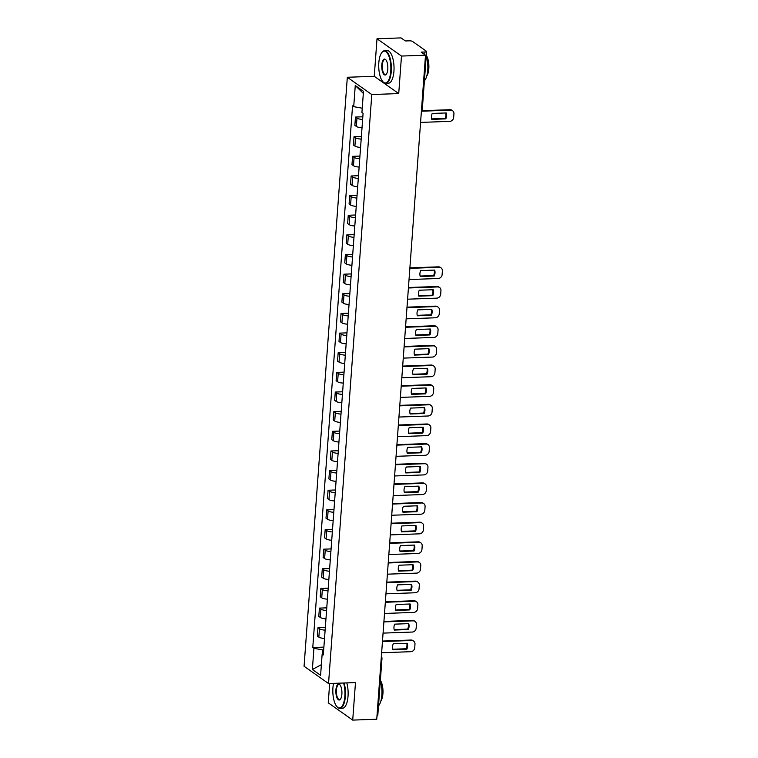 <?xml version="1.0" encoding="UTF-8"?>
<svg xmlns="http://www.w3.org/2000/svg" width="758" height="758" viewBox="0 0 758 758"><rect width="100%" height="100%" fill="white"/><g stroke="black" fill="none" stroke-linecap="round" stroke-linejoin="round"><path stroke-width="1.14" d="M329.664 683.517L328.242 702.818L352.716 720.1L376.745 719.228L425.513 55.182L401.484 56.054L377.01 38.772L374.253 76.293L347.325 77.269L304.072 666.273L328.536 683.555L371.79 94.551L398.727 93.575L401.484 56.054M377.01 38.772L401.039 37.9L405.378 40.96L409.121 40.828A2.615 0.673 4.2 0 1 412.513 41.425L426.366 51.212A2.615 0.673 4.2 0 1 426.555 51.487L422.367 108.527A2.615 0.673 -175.8 0 1 421.562 108.944M352.716 720.1L355.474 682.579L328.536 683.555M381.179 658.92A2.615 0.673 -175.8 0 0 381.975 658.503L377.787 715.533A2.615 0.673 -175.8 0 1 376.991 715.95M424.736 54.633L424.925 51.989L421.183 52.122L425.513 55.182M424.925 51.989A2.615 0.673 4.2 0 0 426.555 51.487M362.627 119.47A6.007 1.544 -175.8 0 1 356.961 118.115L355.464 117.054L354.858 125.364L356.355 126.425A6.007 1.544 4.2 0 0 362.011 127.78M362.826 116.789L355.464 117.054M361.187 139.112A6.007 1.544 -175.8 0 1 355.521 137.757L354.024 136.696L353.418 145.005L354.905 146.067A6.007 1.544 4.2 0 0 360.571 147.422M361.376 136.431L354.024 136.696M359.737 158.754A6.007 1.544 -175.8 0 1 354.081 157.399L352.584 156.338L351.977 164.647L353.465 165.708A6.007 1.544 4.2 0 0 359.131 167.063M359.936 156.072L352.584 156.338M358.297 178.395A6.007 1.544 -175.8 0 1 352.631 177.04L351.144 175.979L350.528 184.298L352.025 185.35A6.007 1.544 4.2 0 0 357.691 186.705M358.496 175.714L351.144 175.979M356.857 198.037A6.007 1.544 -175.8 0 1 351.191 196.682L349.703 195.621L349.087 203.94L350.584 204.992A6.007 1.544 4.2 0 0 356.251 206.347M357.056 195.356L349.703 195.621M355.417 217.679A6.007 1.544 -175.8 0 1 349.751 216.324L348.254 215.272L347.647 223.582L349.135 224.633A6.007 1.544 4.2 0 0 354.801 225.988M355.606 214.997L348.254 215.272M353.967 237.32A6.007 1.544 -175.8 0 1 348.31 235.965L346.813 234.914L346.207 243.223L347.695 244.275A6.007 1.544 4.2 0 0 353.361 245.63M354.166 234.639L346.813 234.914M352.527 256.962A6.007 1.544 -175.8 0 1 346.861 255.607L345.373 254.555L344.757 262.865L346.254 263.917A6.007 1.544 4.2 0 0 351.92 265.272M352.726 254.281L345.373 254.555M351.087 276.604A6.007 1.544 -175.8 0 1 345.421 275.249L343.933 274.197L343.317 282.507L344.814 283.558A6.007 1.544 4.2 0 0 350.48 284.913M351.286 273.922L343.933 274.197M349.646 296.245A6.007 1.544 -175.8 0 1 343.98 294.89L342.483 293.839L341.877 302.148L343.374 303.2A6.007 1.544 4.2 0 0 349.031 304.555M349.845 293.573L342.483 293.839M348.206 315.887A6.007 1.544 -175.8 0 1 342.54 314.532L341.043 313.48L340.437 321.79L341.924 322.842A6.007 1.544 4.2 0 0 347.59 324.197M348.396 313.215L341.043 313.48M346.757 335.529A6.007 1.544 -175.8 0 1 341.091 334.174L339.603 333.122L338.997 341.432L340.484 342.483A6.007 1.544 4.2 0 0 346.15 343.838M346.956 332.857L339.603 333.122M345.316 355.17A6.007 1.544 -175.8 0 1 339.65 353.815L338.163 352.764L337.547 361.073L339.044 362.125A6.007 1.544 4.2 0 0 344.71 363.48M345.515 352.498L338.163 352.764M343.876 374.812A6.007 1.544 -175.8 0 1 338.21 373.457L336.713 372.405L336.107 380.715L337.604 381.767A6.007 1.544 4.2 0 0 343.26 383.122M344.075 372.14L336.713 372.405M342.436 394.454A6.007 1.544 -175.8 0 1 336.77 393.099L335.273 392.047L334.666 400.357L336.154 401.408A6.007 1.544 4.2 0 0 341.82 402.763M342.625 391.782L335.273 392.047M340.986 414.095A6.007 1.544 -175.8 0 1 335.33 412.74L333.833 411.689L333.226 419.998L334.714 421.05A6.007 1.544 4.2 0 0 340.38 422.405M341.185 411.423L333.833 411.689M339.546 433.737A6.007 1.544 -175.8 0 1 333.88 432.382L332.392 431.33L331.777 439.64L333.274 440.692A6.007 1.544 4.2 0 0 338.94 442.047M339.745 431.065L332.392 431.33M338.106 453.379A6.007 1.544 -175.8 0 1 332.44 452.024L330.952 450.972L330.336 459.282L331.833 460.333A6.007 1.544 4.2 0 0 337.5 461.688M338.305 450.707L330.952 450.972M336.666 473.02A6.007 1.544 -175.8 0 1 331 471.666L329.503 470.614L328.896 478.923L330.384 479.975A6.007 1.544 4.2 0 0 336.05 481.33M336.855 470.348L329.503 470.614M335.216 492.662A6.007 1.544 -175.8 0 1 329.559 491.307L328.062 490.255L327.456 498.565L328.944 499.617A6.007 1.544 4.2 0 0 334.61 500.972M335.415 489.99L328.062 490.255M333.776 512.304A6.007 1.544 -175.8 0 1 328.11 510.949L326.622 509.897L326.006 518.207L327.503 519.258A6.007 1.544 4.2 0 0 333.169 520.613M333.975 509.632L326.622 509.897M332.336 531.945A6.007 1.544 -175.8 0 1 326.67 530.591L325.182 529.539L324.566 537.848L326.063 538.9A6.007 1.544 4.2 0 0 331.729 540.255M332.535 529.274L325.182 529.539M330.895 551.587A6.007 1.544 -175.8 0 1 325.229 550.232L323.732 549.18L323.126 557.49L324.614 558.542A6.007 1.544 4.2 0 0 330.28 559.897M331.085 548.915L323.732 549.18M329.455 571.229A6.007 1.544 -175.8 0 1 323.789 569.874L322.292 568.822L321.686 577.132L323.173 578.183A6.007 1.544 4.2 0 0 328.839 579.538M329.645 568.557L322.292 568.822M328.006 590.87A6.007 1.544 -175.8 0 1 322.339 589.516L320.852 588.464L320.236 596.773L321.733 597.825A6.007 1.544 4.2 0 0 327.399 599.18M328.205 588.199L320.852 588.464M326.565 610.512A6.007 1.544 -175.8 0 1 320.899 609.157L319.412 608.106L318.796 616.415L320.293 617.467A6.007 1.544 4.2 0 0 325.959 618.822M326.764 607.84L319.412 608.106M325.125 630.154A6.007 1.544 -175.8 0 1 319.459 628.799L317.962 627.747L317.356 636.057L318.853 637.108A6.007 1.544 4.2 0 0 324.509 638.463M325.324 627.482L317.962 627.747M362.248 108.195L353.711 106.67L355.265 85.521L363.48 91.33L361.926 112.478L363.082 113.293L323.306 654.959L322.15 654.145L320.596 675.293L312.372 669.494L313.926 648.336L322.927 649.938L322.633 653.879M353.711 106.67L352.555 105.864L312.779 647.521L313.926 648.336M347.325 77.269L371.79 94.551M374.253 76.293L398.727 93.575M323.675 649.909L322.927 649.938M323.874 647.124L312.779 647.521M323.41 653.462L322.15 654.145M355.265 85.521L363.328 93.376M321.383 664.671L312.372 669.494M431.662 118.902L445.145 118.419A8.167 7.258 -54.8 0 0 445.713 112.97M421.439 110.734L449.949 109.702A3.923 3.487 -54.8 0 1 451.939 110.28L452.573 110.734A3.923 3.487 125.2 0 0 450.584 110.156L449.949 109.702M445.78 118.864A8.167 7.258 -54.8 0 0 446.216 112.951L432.231 113.454A8.167 7.258 -54.8 0 0 431.795 119.376L445.78 118.864L445.145 118.419M420.576 122.417L449.769 121.356A3.923 3.487 125.2 0 0 453.663 117.452L453.928 113.804A3.923 3.487 125.2 0 0 452.573 110.734M421.401 111.208L450.584 110.156M378.82 62.819A15.937 6.055 -92.1 0 0 382.837 81.646A15.937 6.055 -92.1 0 0 390.758 71.252A15.937 6.055 -92.1 0 0 388.323 54.86A15.937 6.055 -92.1 0 0 381.786 52.605A15.937 6.055 -92.1 0 0 378.82 62.819M381.928 52.425A16.335 6.206 87.9 0 1 382.07 52.236A16.335 6.206 87.9 0 1 384.562 50.701A16.335 6.206 87.9 0 1 391.27 71.347A16.335 6.206 87.9 0 1 385.746 83.342A16.335 6.206 87.9 0 1 383.15 81.997A16.335 6.206 87.9 0 1 382.989 81.817M381.805 64.932A7.968 3.023 87.9 0 1 385.775 59.73A7.968 3.023 87.9 0 1 387.774 69.149A7.968 3.023 87.9 0 1 386.296 74.256A7.968 3.023 87.9 0 1 383.027 73.119A7.968 3.023 87.9 0 1 381.805 64.932M385.926 59.92A7.58 2.88 -92.1 0 0 384.884 59.456A7.58 2.88 -92.1 0 0 382.316 65.017A7.58 2.88 -92.1 0 0 385.424 74.597A7.58 2.88 -92.1 0 0 386.438 74.057M426.242 55.76A16.335 6.206 87.9 0 1 427.749 70.02A16.335 6.206 87.9 0 1 424.395 80.86M426.271 55.353A11.758 4.463 87.9 0 1 428.81 68.713A11.758 4.463 87.9 0 1 426.726 76.113M384.562 50.701L387.224 50.606A16.335 6.206 87.9 0 1 393.933 71.252A16.335 6.206 87.9 0 1 388.399 83.247L385.746 83.342M333.548 683.375A15.937 6.055 -92.1 0 0 332.923 687.838A15.937 6.055 -92.1 0 0 336.931 706.664A15.937 6.055 -92.1 0 0 344.862 696.27A15.937 6.055 -92.1 0 0 343.601 683.005M344.141 682.986A16.335 6.206 87.9 0 1 345.373 696.356A16.335 6.206 87.9 0 1 339.849 708.36A16.335 6.206 87.9 0 1 337.253 707.015A16.335 6.206 87.9 0 1 337.092 706.835M335.908 689.941A7.968 3.023 87.9 0 1 339.868 684.749A7.968 3.023 87.9 0 1 341.877 694.157A7.968 3.023 87.9 0 1 340.399 699.264A7.968 3.023 87.9 0 1 337.13 698.137A7.968 3.023 87.9 0 1 335.908 689.941M340.029 684.929A7.58 2.88 -92.1 0 0 338.978 684.465A7.58 2.88 -92.1 0 0 336.419 690.036A7.58 2.88 -92.1 0 0 339.527 699.615A7.58 2.88 -92.1 0 0 340.541 699.075M380.345 680.769A16.335 6.206 87.9 0 1 381.852 695.039A16.335 6.206 87.9 0 1 378.498 705.878M380.374 680.362A11.758 4.463 87.9 0 1 382.913 693.731A11.758 4.463 87.9 0 1 380.829 701.131M346.794 682.892A16.335 6.206 87.9 0 1 348.026 696.261A16.335 6.206 87.9 0 1 342.502 708.266L339.849 708.36M420.121 276.045L433.604 275.552A8.167 7.258 -54.8 0 0 434.173 270.104M409.898 267.868L438.408 266.844A3.923 3.487 -54.8 0 1 440.398 267.413L441.033 267.868A3.923 3.487 125.2 0 0 439.043 267.29L438.408 266.844M434.239 276.007A8.167 7.258 -54.8 0 0 434.675 270.085L420.69 270.587A8.167 7.258 -54.8 0 0 420.254 276.509L434.239 276.007L433.604 275.552M409.036 279.55L438.228 278.499A3.923 3.487 125.2 0 0 442.122 274.586L442.397 270.938A3.923 3.487 125.2 0 0 441.033 267.868M409.86 268.341L439.043 267.29M418.681 295.686L432.164 295.194A8.167 7.258 -54.8 0 0 432.733 289.745M408.448 287.509L436.968 286.486A3.923 3.487 -54.8 0 1 438.948 287.055L439.593 287.509A3.923 3.487 125.2 0 0 437.603 286.931L436.968 286.486M432.799 295.648A8.167 7.258 -54.8 0 0 433.235 289.727L419.25 290.229A8.167 7.258 -54.8 0 0 418.814 296.151L432.799 295.648L432.164 295.194M407.596 299.192L436.779 298.14A3.923 3.487 125.2 0 0 440.682 294.227L440.948 290.579A3.923 3.487 125.2 0 0 439.593 287.509M408.42 287.983L437.603 286.931M417.232 315.328L430.724 314.835A8.167 7.258 -54.8 0 0 431.293 309.387M407.008 307.151L435.528 306.128A3.923 3.487 -54.8 0 1 437.508 306.696L438.143 307.151A3.923 3.487 125.2 0 0 436.163 306.573L435.528 306.128M431.359 315.29A8.167 7.258 -54.8 0 0 431.795 309.368L417.8 309.87A8.167 7.258 -54.8 0 0 417.364 315.792L431.359 315.29L430.724 314.835M406.155 318.834L435.338 317.782A3.923 3.487 125.2 0 0 439.242 313.869L439.507 310.221A3.923 3.487 125.2 0 0 438.143 307.151M406.98 307.625L436.163 306.573M415.791 334.97L429.274 334.477A8.167 7.258 -54.8 0 0 429.843 329.029M405.568 326.793L434.088 325.769A3.923 3.487 -54.8 0 1 436.068 326.338L436.703 326.793A3.923 3.487 125.2 0 0 434.722 326.215L434.088 325.769M429.919 334.932A8.167 7.258 -54.8 0 0 430.345 329.01L416.36 329.512A8.167 7.258 -54.8 0 0 415.924 335.434L429.919 334.932L429.274 334.477M404.706 338.475L433.898 337.424A3.923 3.487 125.2 0 0 437.802 333.511L438.067 329.863A3.923 3.487 125.2 0 0 436.703 326.793M405.53 327.267L434.722 326.215M414.351 354.611L427.834 354.119A8.167 7.258 -54.8 0 0 428.403 348.671M404.128 346.444L432.638 345.411A3.923 3.487 -54.8 0 1 434.628 345.98L435.263 346.434A3.923 3.487 125.2 0 0 433.282 345.856L432.638 345.411M428.469 354.573A8.167 7.258 -54.8 0 0 428.905 348.652L414.92 349.154A8.167 7.258 -54.8 0 0 414.484 355.076L428.469 354.573L427.834 354.119M403.265 358.117L432.458 357.065A3.923 3.487 125.2 0 0 436.352 353.152L436.627 349.504A3.923 3.487 125.2 0 0 435.263 346.434M404.09 346.918L433.282 345.856M412.911 374.253L426.394 373.76A8.167 7.258 -54.8 0 0 426.962 368.312M402.688 366.086L431.198 365.053A3.923 3.487 -54.8 0 1 433.188 365.621L433.822 366.076A3.923 3.487 125.2 0 0 431.833 365.498L431.198 365.053M427.029 374.215A8.167 7.258 -54.8 0 0 427.465 368.293L413.48 368.805A8.167 7.258 -54.8 0 0 413.044 374.717L427.029 374.215L426.394 373.76M401.825 377.759L431.008 376.707A3.923 3.487 125.2 0 0 434.912 372.794L435.177 369.146A3.923 3.487 125.2 0 0 433.822 366.076M402.65 366.559L431.833 365.498M411.461 393.895L424.954 393.402A8.167 7.258 -54.8 0 0 425.522 387.954M401.238 385.727L429.758 384.694A3.923 3.487 -54.8 0 1 431.738 385.263L432.373 385.718A3.923 3.487 125.2 0 0 430.392 385.14L429.758 384.694M425.589 393.857A8.167 7.258 -54.8 0 0 426.024 387.935L412.03 388.447A8.167 7.258 -54.8 0 0 411.594 394.359L425.589 393.857L424.954 393.402M400.385 397.4L429.568 396.349A3.923 3.487 125.2 0 0 433.472 392.436L433.737 388.788A3.923 3.487 125.2 0 0 432.373 385.718M401.209 386.201L430.392 385.14M410.021 413.536L423.504 413.044A8.167 7.258 -54.8 0 0 424.073 407.596M399.798 405.369L428.317 404.336A3.923 3.487 -54.8 0 1 430.298 404.914L430.932 405.359A3.923 3.487 125.2 0 0 428.952 404.781L428.317 404.336M424.148 413.498A8.167 7.258 -54.8 0 0 424.584 407.577L410.59 408.088A8.167 7.258 -54.8 0 0 410.154 414.001L424.148 413.498L423.504 413.044M398.945 417.042L428.128 415.99A3.923 3.487 125.2 0 0 432.032 412.077L432.297 408.429A3.923 3.487 125.2 0 0 430.932 405.359M399.76 405.843L428.952 404.781M408.581 433.178L422.064 432.685A8.167 7.258 -54.8 0 0 422.632 427.237M398.357 425.011L426.868 423.978A3.923 3.487 -54.8 0 1 428.857 424.556L429.492 425.001A3.923 3.487 125.2 0 0 427.512 424.423L426.868 423.978M422.699 433.14A8.167 7.258 -54.8 0 0 423.135 427.218L409.149 427.73A8.167 7.258 -54.8 0 0 408.714 433.642L422.699 433.14L422.064 432.685M397.495 436.684L426.688 435.632A3.923 3.487 125.2 0 0 430.582 431.719L430.857 428.071A3.923 3.487 125.2 0 0 429.492 425.001M398.32 425.484L427.512 424.423M407.141 452.82L420.624 452.327A8.167 7.258 -54.8 0 0 421.192 446.879M396.917 444.652L425.428 443.62A3.923 3.487 -54.8 0 1 427.417 444.197L428.052 444.643A3.923 3.487 125.2 0 0 426.062 444.065L425.428 443.62M421.259 452.782A8.167 7.258 -54.8 0 0 421.694 446.86L407.709 447.372A8.167 7.258 -54.8 0 0 407.273 453.284L421.259 452.782L420.624 452.327M396.055 456.325L425.247 455.274A3.923 3.487 125.2 0 0 429.142 451.361L429.416 447.713A3.923 3.487 125.2 0 0 428.052 444.643M396.879 445.126L426.062 444.065M405.701 472.461L419.183 471.969A8.167 7.258 -54.8 0 0 419.752 466.521M395.468 464.294L423.987 463.261A3.923 3.487 -54.8 0 1 425.968 463.839L426.612 464.284A3.923 3.487 125.2 0 0 424.622 463.707L423.987 463.261M419.818 472.424A8.167 7.258 -54.8 0 0 420.254 466.502L406.26 467.013A8.167 7.258 -54.8 0 0 405.833 472.926L419.818 472.424L419.183 471.969M394.615 475.967L423.798 474.915A3.923 3.487 125.2 0 0 427.702 471.002L427.967 467.354A3.923 3.487 125.2 0 0 426.612 464.284M395.439 464.768L424.622 463.707M404.251 492.103L417.743 491.61A8.167 7.258 -54.8 0 0 418.302 486.162M394.027 483.936L422.547 482.903A3.923 3.487 -54.8 0 1 424.527 483.481L425.162 483.926A3.923 3.487 125.2 0 0 423.182 483.348L422.547 482.903M418.378 492.065A8.167 7.258 -54.8 0 0 418.814 486.143L404.819 486.655A8.167 7.258 -54.8 0 0 404.384 492.567L418.378 492.065L417.743 491.61M393.175 495.609L422.358 494.557A3.923 3.487 125.2 0 0 426.261 490.644L426.527 486.996A3.923 3.487 125.2 0 0 425.162 483.926M393.989 484.409L423.182 483.348M402.811 511.745L416.294 511.252A8.167 7.258 -54.8 0 0 416.862 505.804M392.587 503.577L421.107 502.545A3.923 3.487 -54.8 0 1 423.087 503.123L423.722 503.568A3.923 3.487 125.2 0 0 421.742 502.99L421.107 502.545M416.928 511.707A8.167 7.258 -54.8 0 0 417.364 505.785L403.379 506.297A8.167 7.258 -54.8 0 0 402.943 512.209L416.928 511.707L416.294 511.252M391.725 515.25L420.917 514.199A3.923 3.487 125.2 0 0 424.821 510.286L425.086 506.638A3.923 3.487 125.2 0 0 423.722 503.568M392.549 504.051L421.742 502.99M401.37 531.386L414.853 530.894A8.167 7.258 -54.8 0 0 415.422 525.446M391.147 523.219L419.657 522.186A3.923 3.487 -54.8 0 1 421.647 522.764L422.282 523.21A3.923 3.487 125.2 0 0 420.292 522.632L419.657 522.186M415.488 531.349A8.167 7.258 -54.8 0 0 415.924 525.427L401.939 525.938A8.167 7.258 -54.8 0 0 401.503 531.851L415.488 531.349L414.853 530.894M390.285 534.892L419.477 533.84A3.923 3.487 125.2 0 0 423.371 529.927L423.646 526.279A3.923 3.487 125.2 0 0 422.282 523.21M391.109 523.693L420.292 522.632M399.93 551.028L413.413 550.535A8.167 7.258 -54.8 0 0 413.982 545.087M389.697 542.861L418.217 541.828A3.923 3.487 -54.8 0 1 420.197 542.406L420.842 542.851A3.923 3.487 125.2 0 0 418.852 542.273L418.217 541.828M414.048 550.99A8.167 7.258 -54.8 0 0 414.484 545.068L400.489 545.58A8.167 7.258 -54.8 0 0 400.063 551.492L414.048 550.99L413.413 550.535M388.845 554.534L418.028 553.482A3.923 3.487 125.2 0 0 421.931 549.578L422.197 545.921A3.923 3.487 125.2 0 0 420.842 542.851M389.669 543.334L418.852 542.273M398.481 570.67L411.973 570.177A8.167 7.258 -54.8 0 0 412.541 564.729M388.257 562.502L416.777 561.47A3.923 3.487 -54.8 0 1 418.757 562.048L419.392 562.493A3.923 3.487 125.2 0 0 417.412 561.915L416.777 561.47M412.608 570.632A8.167 7.258 -54.8 0 0 413.044 564.71L399.049 565.222A8.167 7.258 -54.8 0 0 398.613 571.134L412.608 570.632L411.973 570.177M387.404 574.176L416.587 573.124A3.923 3.487 125.2 0 0 420.491 569.22L420.756 565.563A3.923 3.487 125.2 0 0 419.392 562.493M388.229 562.976L417.412 561.915M397.04 590.311L410.523 589.828A8.167 7.258 -54.8 0 0 411.092 584.371M386.817 582.144L415.337 581.111A3.923 3.487 -54.8 0 1 417.317 581.689L417.952 582.135A3.923 3.487 125.2 0 0 415.971 581.557L415.337 581.111M411.168 590.274A8.167 7.258 -54.8 0 0 411.594 584.352L397.609 584.863A8.167 7.258 -54.8 0 0 397.173 590.776L411.168 590.274L410.523 589.828M385.955 593.817L415.147 592.765A3.923 3.487 125.2 0 0 419.051 588.862L419.316 585.204A3.923 3.487 125.2 0 0 417.952 582.135M386.779 582.618L415.971 581.557M395.6 609.953L409.083 609.47A8.167 7.258 -54.8 0 0 409.652 604.012M385.377 601.786L413.887 600.753A3.923 3.487 -54.8 0 1 415.877 601.331L416.512 601.776A3.923 3.487 125.2 0 0 414.531 601.198L413.887 600.753M409.718 609.915A8.167 7.258 -54.8 0 0 410.154 603.993L396.169 604.505A8.167 7.258 -54.8 0 0 395.733 610.417L409.718 609.915L409.083 609.47M384.514 613.459L413.707 612.407A3.923 3.487 125.2 0 0 417.601 608.503L417.876 604.846A3.923 3.487 125.2 0 0 416.512 601.776M385.339 602.259L414.531 601.198M394.16 629.595L407.643 629.112A8.167 7.258 -54.8 0 0 408.211 623.654M383.936 621.427L412.447 620.395A3.923 3.487 -54.8 0 1 414.427 620.973L415.071 621.418A3.923 3.487 125.2 0 0 413.082 620.84L412.447 620.395M408.278 629.557A8.167 7.258 -54.8 0 0 408.714 623.635L394.729 624.147A8.167 7.258 -54.8 0 0 394.293 630.059L408.278 629.557L407.643 629.112M383.074 633.11L412.257 632.049A3.923 3.487 125.2 0 0 416.161 628.145L416.426 624.488A3.923 3.487 125.2 0 0 415.071 621.418M383.899 621.901L413.082 620.84M392.71 649.236L406.203 648.753A8.167 7.258 -54.8 0 0 406.771 643.296M382.487 641.069L411.007 640.036A3.923 3.487 -54.8 0 1 412.987 640.614L413.622 641.06A3.923 3.487 125.2 0 0 411.641 640.482L411.007 640.036M406.838 649.199A8.167 7.258 -54.8 0 0 407.273 643.277L393.279 643.788A8.167 7.258 -54.8 0 0 392.843 649.701L406.838 649.199L406.203 648.753M381.634 652.752L410.817 651.69A3.923 3.487 125.2 0 0 414.721 647.787L414.986 644.129A3.923 3.487 125.2 0 0 413.622 641.06M382.458 641.543L411.641 640.482M320.293 617.467L320.899 609.157M321.733 597.825L322.339 589.516M323.173 578.183L323.789 569.874M324.614 558.542L325.229 550.232M326.063 538.9L326.67 530.591M327.503 519.258L328.11 510.949M328.944 499.617L329.559 491.307M330.384 479.975L331 471.666M331.833 460.333L332.44 452.024M333.274 440.692L333.88 432.382M334.714 421.05L335.33 412.74M336.154 401.408L336.77 393.099M337.604 381.767L338.21 373.457M339.044 362.125L339.65 353.815M340.484 342.483L341.091 334.174M341.924 322.842L342.54 314.532M343.374 303.2L343.98 294.89M344.814 283.558L345.421 275.249M346.254 263.917L346.861 255.607M347.695 244.275L348.31 235.965M349.135 224.633L349.751 216.324M350.584 204.992L351.191 196.682M352.025 185.35L352.631 177.04M353.465 165.708L354.081 157.399M354.905 146.067L355.521 137.757M356.355 126.425L356.961 118.115M318.853 637.108L319.459 628.799M381.975 658.503A2.615 2.615 0 0 0 381.35 656.599M421.467 110.317A2.615 2.615 0 0 0 422.367 108.527"/></g></svg>
